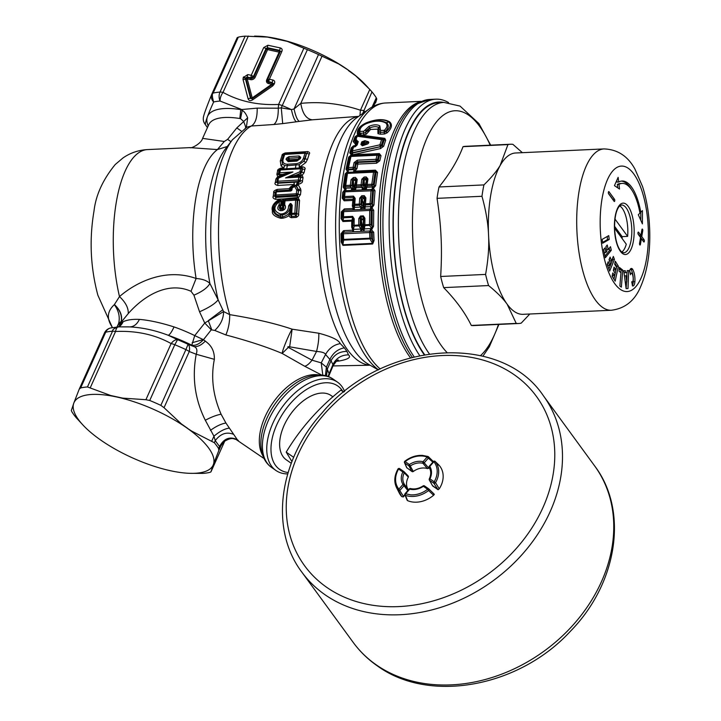 <?xml version="1.0" encoding="UTF-8"?>
<svg xmlns="http://www.w3.org/2000/svg" width="721" height="721" viewBox="0 0 721 721"><rect width="100%" height="100%" fill="white"/><g stroke="black" fill="none" stroke-linecap="round" stroke-linejoin="round"><path stroke-width="1.08" d="M621.781 252.026A23.631 9.022 87.4 0 0 626.279 244.221L614.571 228.187M614.535 226.268L622.115 236.632L627.63 236.371A23.631 9.022 87.4 0 0 619.654 205.945M627.63 236.371L614.968 219.04M490.659 145.155L478.924 123.579L460.052 106.095L443.884 102.4L438.783 102.634A134.584 51.389 87.4 0 0 393.504 236.362A134.584 51.389 87.4 0 0 424.615 354.624M529.809 314.014L521.193 323.143A89.719 34.257 -92.6 0 1 518.696 323.504L473.778 325.568A89.719 34.257 -92.6 0 1 471.309 325.45C465.09 312.707 455.879 300.098 443.667 287.625A89.719 34.257 -92.6 0 1 440.666 276.485C441.567 261.363 441.676 247.673 440.982 235.416C440.441 224.285 439.134 211.938 437.043 198.347A89.719 34.257 -92.6 0 1 439.008 186.973C450.012 173.4 458.015 159.963 463.026 146.669A89.719 34.257 -92.6 0 1 465.523 146.318L510.441 144.245A89.719 34.257 -92.6 0 1 512.91 144.362L522.365 152.681M518.696 323.504A89.719 34.257 -92.6 0 1 516.227 323.387L507.187 304.253C503.159 298.584 496.958 292.347 488.586 285.552A89.719 34.257 -92.6 0 1 485.584 274.413C488.207 259.921 489.198 246.825 488.559 235.127C488.117 223.429 485.918 210.478 481.961 196.283A89.719 34.257 -92.6 0 1 483.926 184.909C491.253 177.726 496.652 171.265 500.122 165.515L507.954 144.606L463.026 146.669M507.954 144.606A89.719 34.257 -92.6 0 1 510.441 144.245M516.227 323.387L471.309 325.45M488.586 285.552L443.667 287.625M485.584 274.413L440.666 276.485M481.961 196.283L437.043 198.347M483.926 184.909L439.008 186.973M500.14 165.533A80.752 30.832 -92.6 0 1 500.716 164.532A80.752 30.832 87.4 0 1 515.641 152.987L604 148.923A80.752 30.832 87.4 0 0 576.836 229.152A80.752 30.832 87.4 0 0 611.426 310.246L523.067 314.32A80.752 30.832 -92.6 0 1 507.187 304.253A80.752 30.832 -92.6 0 1 488.559 235.127A80.752 30.832 -92.6 0 1 488.478 233.225A80.752 30.832 -92.6 0 1 500.14 165.533M625.936 275.81L626.747 281.965L626.982 275.764L624.431 275.882L626.982 275.764M625.242 282.037L626.747 281.965M626.955 272.592L626.828 275.764M626.594 281.974L626.107 288.616L623.755 270.763L625.26 270.69L625.522 272.655L627.099 272.583L627.18 270.6L628.685 270.528L628 288.526L626.107 288.616M640.753 220.202L640.78 212.262L642.438 210.604L642.402 223.889L638.31 214.741L639.96 213.092A45.459 17.358 87.4 0 0 622.187 183.413A45.459 17.358 87.4 0 0 618.969 184.369L617.32 184.441L617.726 187.839M631.47 189.551A47.856 18.268 87.4 0 0 621.259 181.106M639.815 212.307L640.789 212.262A47.856 18.268 87.4 0 0 622.079 181.016A47.856 18.268 87.4 0 0 618.69 182.025L617.041 182.107L616.825 180.304M622.187 183.413L620.538 183.485A45.459 17.358 87.4 0 0 617.32 184.441M613.039 199.87A1.199 0.46 87.4 0 0 612.832 199.338L614.481 199.257L608.993 191.741A1.199 0.46 87.4 0 0 608.749 191.588A1.199 0.46 87.4 0 0 608.353 192.498A1.199 0.46 87.4 0 0 608.632 193.832L614.121 201.348A1.199 0.46 87.4 0 0 614.364 201.501A1.199 0.46 87.4 0 0 614.761 200.591A1.199 0.46 87.4 0 0 614.481 199.257M608.416 193.3L612.832 199.338M642.636 240.372A1.199 0.46 87.4 0 0 642.429 239.841L644.078 239.76A1.199 0.46 87.4 0 1 644.358 241.093A1.199 0.46 87.4 0 1 643.961 242.004A1.199 0.46 87.4 0 1 643.718 241.85L641.393 238.669L640.401 244.419A1.199 0.46 87.4 0 1 640.041 245.041A1.199 0.46 87.4 0 1 639.563 243.265L640.554 237.515L638.229 234.334A1.199 0.46 87.4 0 1 637.95 233A1.199 0.46 87.4 0 1 638.346 232.09A1.199 0.46 87.4 0 1 638.59 232.243L640.915 235.425L641.906 229.666A1.199 0.46 87.4 0 1 642.267 229.053A1.199 0.46 87.4 0 1 642.744 230.828L641.753 236.578L644.078 239.76M640.311 235.452L640.104 236.65L642.429 239.841M638.013 233.802L639.257 235.497L640.915 235.425M602.549 242.409L607.551 239.561L607.181 236.515M609.2 248.339L609.624 250.358L605 256.153M612.453 258.605L612.787 259.497L608.921 268.978M609.218 259.29L609.849 261.011L611.507 260.93L613.346 256.424L614.445 259.425L609.687 271.078L607.19 264.265L608.236 261.705L609.633 265.517L610.462 263.498L609.065 259.677L610.11 257.118L611.507 260.93M607.352 263.877L607.974 265.589L609.633 265.517M619.258 268.699L621.087 270.15L620.889 272.601M614.869 263.3L616.707 266.274L613.95 279.18M613.625 269.14L614.112 269.933L615.77 269.852L616.383 267.013L614.671 264.246L615.31 261.254L618.366 266.193L615.166 281.154L612.111 276.215L612.814 272.926L614.526 275.692L615.067 273.142L613.355 270.375L614.058 267.085L615.77 269.852M612.381 274.971L612.868 275.764L614.526 275.692M632.353 285.237A5.984 2.28 87.4 0 0 633.245 281.695A11.13 4.254 87.4 0 0 631.082 269.564A5.984 2.28 87.4 0 0 630.551 268.879M626.342 288.607L628 288.526M624.016 272.727L625.522 272.655M618.69 182.025L618.131 177.348L614.454 185.648L619.528 189.046L618.969 184.369M640.347 238.714L641.393 238.669M640.104 236.65L641.753 236.578M602.179 239.363L602.648 243.22L609.209 239.48L608.74 235.623L602.179 239.363M607.551 239.561L609.209 239.48M605.334 257.73L603.594 249.574L604.901 247.934L605.874 252.503L606.911 251.205L605.928 246.645L607.235 245.005L608.218 249.574L610.516 246.69L611.282 250.277L605.334 257.73M609.624 250.358L611.282 250.277M606.577 249.646L608.218 249.574M604.234 252.575L605.874 252.503M612.787 259.497L614.445 259.425M621.358 287.174L619.871 285.994L620.952 272.655L619.06 271.15L619.366 267.383L622.737 270.078L621.358 287.174M621.087 270.15L622.737 270.078M616.707 266.274L618.366 266.193M631.731 281.758A2.992 1.145 87.4 0 0 632.173 281.956A2.992 1.145 87.4 0 0 633.173 279.766A5.57 2.127 87.4 0 0 632.083 273.701A2.992 1.145 87.4 0 0 631.398 273.178A2.992 1.145 87.4 0 0 630.478 274.728L629.73 270.573A5.984 2.28 87.4 0 1 631.362 268.437A5.984 2.28 87.4 0 1 632.732 269.483A11.13 4.254 87.4 0 1 634.904 281.614A5.984 2.28 87.4 0 1 632.912 286.003A5.984 2.28 87.4 0 1 632.479 285.913L631.731 281.758M622.052 238.426A23.928 9.139 87.4 0 0 622.232 236.623M71.866 411.763A83.744 29.056 -155.8 0 0 76.156 417.639L83.23 425.327A76.264 26.461 24.2 0 1 73.578 403.778L71.334 410.519L71.866 411.763M73.731 403.3L73.569 403.76A76.264 26.461 24.2 0 1 73.731 403.3L73.821 403.066A76.264 26.461 24.2 0 1 116.324 396.91L116.928 397.037A76.264 26.461 24.2 0 1 186.171 427.472L186.685 427.832A76.264 26.461 24.2 0 1 213.578 463.936L213.344 464.648A76.264 26.461 24.2 0 1 190.029 473.327A76.264 26.461 24.2 0 1 170.841 470.813L170.228 470.678A76.264 26.461 24.2 0 1 100.994 440.252L100.471 439.891A76.264 26.461 24.2 0 1 83.23 425.327M246.348 127.446L247.663 117.82L236.812 127.923L227.62 139.351L224.294 141.487L217.418 149.58L189.993 147.625L147.417 149.589A101.084 38.601 -92.6 0 0 119.488 296.592C125.634 302.369 128.554 308.038 128.239 313.608C143.515 296.088 167.957 280.929 191.02 291.302L196.112 278.504C166.966 267.978 137.729 280.839 119.488 296.592L114.342 304.65C107.735 310.706 106.609 317.528 110.962 325.117L112.215 327.055M110.962 325.117L112.377 327.604M111.638 326.271L112.305 327.307M212.614 466.667L210.947 471.876L209.829 472.39A83.744 29.056 -155.8 0 1 203.007 473.382L190.029 473.327M213.344 464.648L213.605 463.936A76.264 26.461 24.2 0 1 213.425 464.414M116.324 396.91L110.719 395.514L87.475 386.952A83.744 29.056 24.2 0 0 80.653 387.943L79.229 389.151L104.437 333.048A8.976 3.109 -155.8 0 0 104.41 333.111L79.274 389.052M73.821 403.066L79.184 389.259M192.146 342.745L203.205 339.573L194.733 335.598L191.795 345.197L193.561 346.431L188.055 344.296L185.901 349.613A8.976 3.109 24.2 0 1 189.272 351.542A8.976 4.668 109.7 0 0 188.055 344.296A79.256 27.506 -155.8 0 0 177.528 339.672L168.236 335.283C155.231 330.317 142.352 327.523 129.6 326.901L118.604 326.874A8.976 3.488 88.2 0 0 118.433 326.874A8.976 3.488 88.2 0 0 115.54 331.498L90.314 387.646M118.343 326.874L110.583 327.983A8.976 7.661 76.9 0 0 105.699 332.201A8.976 3.109 -155.8 0 0 104.437 333.048A8.976 8.976 0 0 1 110.583 327.983M118.604 326.874C114.378 328.163 112.35 329.605 112.53 331.209L87.475 386.952M278.982 205.052L280.685 204.944L279.865 206.035L278.982 205.052C277.026 208.008 277.549 209.883 280.55 210.685L281.073 209.36C279.433 209.09 279.027 207.981 279.865 206.035L280.613 209.216L281.505 208.477L283.326 208.369L282.983 209.216L281.073 209.36L283.569 209.036L283.822 200.961L295.61 200.123L294.79 214.218L291.771 214.407L290.689 213.497L290.392 214.543L289.346 214.768L290.581 211.172L290.392 214.543L291.176 216.471L296.151 216.174L294.79 214.218L296.259 213.2L291.681 213.299L292.203 205.26L290.887 203.538L290.969 204.791L290.248 204.836L290.166 203.583L288.598 205.918L290.248 205.873L290.969 204.791L291.203 205.512L292.203 205.26M280.55 210.685L282.371 210.568L283.957 206.999L283.434 208.333L282.064 205.368L283.047 205.314L283.398 201.168L283.092 199.951L282.452 201.267L285.507 199.582L284.011 201.042L283.686 204.728L282.515 207.071L280.613 209.216M289.31 160.224L287.805 159.855L288.148 158.755L289.445 159.792L288.959 160.81L297.71 160.287L299.503 158.133L297.286 160.495L299.314 159.053L298.152 159.683M288.706 158.25L287.562 159.783L286.057 159.422L288.139 161.63L288.535 161.017L287.562 159.783L288.959 160.81L288.535 161.017L297.286 160.495L296.89 161.107L300.342 158.575L299.314 159.053L299.711 157.755L298.999 157.629L299.089 155.997L300.738 157.268L300.342 158.575M283.326 208.369L283.569 209.036M281.505 208.477L280.586 207.143L281.172 205.206L283.047 205.296M282.371 210.568C285.48 209.414 286.282 207.459 284.768 204.701L284.155 205.737L283.686 204.728L284.678 204.467L285.011 200.762L286.003 198.717L297.232 198.041M287.706 473.922A53.832 31.093 -55.1 0 1 275.945 470.48A53.832 31.093 -55.1 0 1 266.743 448.804A53.832 31.093 -55.1 0 1 293.231 394.531A53.832 31.093 -55.1 0 1 337.482 382.13A53.832 31.093 -55.1 0 1 344.584 391.44M288.121 472.525A50.84 29.363 -55.1 0 1 270.97 448.949A50.84 29.363 -55.1 0 1 300.567 393.711A50.84 29.363 -55.1 0 1 342.881 391.503M116.928 397.037L122.678 398.118L145.903 399.713L171.129 343.575A8.976 5.011 117.9 0 1 177.528 339.672L174.788 344.728A8.976 3.109 -155.8 0 0 171.129 343.575C154.844 334.562 136.314 330.542 115.54 331.498A8.976 3.109 -155.8 0 0 112.53 331.209A83.744 29.056 -155.8 0 0 105.699 332.201L80.653 387.943M266.761 79.689A1.496 0.523 -155.8 0 0 267.545 79.643L280.262 51.588L267.545 79.643A2.542 2.037 143.8 0 0 268.735 82.293L271.97 82.996A1.496 0.883 -146.8 0 1 272.502 84.186L272.403 84.411A1.496 1.469 -108.9 0 1 271.943 84.961L252.116 98.768L252.548 98.416L250.989 98.083L246.068 79.337A1.496 0.55 108.7 0 1 246.131 78.706L245.555 78.508A2.992 1.036 -155.8 0 0 243.22 77.571L243.022 79.472L246.068 79.337A1.496 0.856 165.3 0 0 247.303 79.175L252.224 97.912L271.718 84.231A1.496 0.73 102.3 0 0 271.97 82.996L272.304 82.482L268.726 81.698L269.366 79.256L267.725 79.481L268.735 82.293A1.496 0.73 -77.7 0 1 268.482 83.528A3.686 2.956 143.8 0 1 266.761 79.689L279.135 52.146A1.496 0.523 -155.8 0 0 279.928 52.101L279.387 50.903L267.824 48.397A1.496 0.73 102.3 0 1 267.572 49.632A1.496 0.523 24.2 0 1 266.41 49.163L266.04 48.496L253.504 76.399L254.026 76.705A2.542 2.037 143.8 0 1 250.881 78.418L250.872 77.823L253.504 76.399L251.232 75.317L250.872 77.823L247.285 77.048L245.87 77.814L245.491 79.148L250.557 98.426L252.116 98.768L252.756 99.768L272.709 85.925L272.06 84.916L274.422 83.582A2.992 1.036 -155.8 0 0 272.844 83.672L272.304 82.482L272.808 80.004L269.366 79.256L281.839 51.488A2.992 1.036 -155.8 0 0 280.262 51.588L279.73 50.389L279.387 50.903A1.496 0.73 -77.7 0 1 279.135 52.146L267.572 49.632L255.198 77.183A1.496 0.523 24.2 0 1 254.026 76.705L266.41 49.163L267.824 48.397L267.464 47.73L266.04 48.496L263.715 47.559L267.96 45.252A2.992 1.46 -77.7 0 0 267.464 47.73L279.73 50.389L280.235 47.919L267.96 45.252M118.641 323.423L121.209 321.386C122.209 315.456 119.92 309.877 114.342 304.65L114.342 304.65C118.74 310.823 120.173 317.087 118.641 323.432L117.009 326.974L118.208 324.711L123.111 321.755A15.556 14.005 -115.9 0 1 119.145 326.847M149.734 400.479L174.788 344.728A83.744 29.056 -155.8 0 1 185.901 349.613L160.846 405.364A83.744 29.056 -155.8 0 0 149.734 400.479L145.903 399.713M254.549 36.104L258.109 36.203A76.264 26.461 -155.8 0 1 276.765 38.61L267.446 37.068L245.131 36.158A83.744 29.056 -155.8 0 0 238.309 37.15L237.2 37.636L211.902 93.919A8.976 3.109 24.2 0 1 213.173 93.072C211.929 93.685 212.082 96.65 213.641 101.985A8.976 7.399 -158.2 0 1 211.758 94.262A8.976 7.399 -158.2 0 1 211.875 93.991A8.976 3.109 24.2 0 1 211.902 93.919A8.976 8.976 0 0 0 211.758 94.262C206.666 106.87 203.899 114.45 203.466 117L203.466 117A8.976 8.976 0 0 0 204.62 123.588L205.332 124.526A8.976 8.922 -168 0 1 203.466 117M243.536 76.877L246.24 78.481L247.654 77.715L247.285 77.048A2.992 1.46 -77.7 0 1 247.79 74.569L243.22 77.571M204.196 122.777L207.423 127.644M128.086 326.847L118.433 326.874A8.976 8.976 0 0 0 118.073 326.892M121.209 321.386L120.849 322.602L128.239 313.608M286.652 168.84L287.346 165.686L299.107 164.703L299.918 166.957A2.695 1.081 -93.4 0 1 299.314 167.966L280.469 169.093L301.036 168.065L302.144 169.093L300.621 173.382L296.376 175.221L296.439 176.357L299.981 176.113L298.864 177.114L300.756 177.294L300.152 180.583L300.396 177.384L299.296 176.275L285.561 177.907L298.864 177.114L298.332 179.998L277.982 181.214L278.495 177.375L277.558 178.475A1.793 0.883 10.8 0 1 278.558 178.087L292.942 171.968L278.495 177.375L278.279 176.654L282.091 175.78L278.306 177.393L277.405 178.484L276.981 181.584L277.982 181.214A1.793 0.721 -93.4 0 0 278.018 182.737L276.981 181.584L276.729 182.161L277.405 178.484L275.891 179.069L277.738 176.609L276.855 174.347L277.612 170.949L279.252 170.426A1.793 0.991 13.1 0 1 280.262 170.003L300.621 168.786L299.945 171.778L285.561 177.907L294.763 175.491L294.79 176.546L295.772 176.438L295.709 175.293L294.763 175.491M299.26 157.629L298.278 159.269L289.445 159.792L288.905 158.548M300.738 157.268L299.368 157.638M288.481 158.296L286.444 158.169L286.057 159.422M278.315 176.456L279.712 175.906L279.586 174.545C278.207 174.951 277.801 174.68 278.369 173.725L278.639 173.166L279.658 174.401L282.767 174.356L279.586 174.545L279.649 172.761L292.942 171.968L284.353 173.86L284.362 174.879L282.091 175.78L282.064 174.752L279.712 175.906L279.73 176.483M291.284 189.542L291.852 188.271L294.583 186.397L296.773 190.146L296.322 193.76A1.793 0.658 -173.3 0 1 297.863 193.94L296.385 195.085A1.793 0.721 -93.4 0 1 296.322 193.76L275.963 194.976L276.35 191.894L289.923 191.083L291.518 187.559L291.852 188.271L291.158 189.299M290.401 190.101L290.851 190.056M290.473 190.101L291.014 189.199L289.103 188.668L289.716 189.902L291.32 187.676L294.483 185.522L296.025 185.91L294.583 186.397L294.258 185.703L291.32 187.676L290.824 186.667L294.087 184.486L294.538 185.486L294.024 182.269L294.087 184.486L277.855 185.459C275.305 184.81 274.431 183.9 275.224 182.719L275.891 179.069M289.833 211.055L289.229 214.966C288.742 216.048 289.427 216.958 291.293 217.697L291.771 214.407A1.793 0.721 -93.4 0 1 291.681 213.299L290.689 213.497L291.203 205.512L290.581 211.172L289.833 211.055L290.248 205.873L291.122 205.764L290.248 204.836L290.23 205.846C289.788 211.046 287.147 214.092 282.299 214.975L280.469 215.083C272.7 215.976 271.186 203.223 279.433 200.339L280.983 201.574L280.685 204.944L281.172 205.206L281.487 201.357L279.397 201.411L279.099 204.809M186.685 427.832L191.633 431.077L214.326 442.703A83.744 29.056 24.2 0 1 218.616 448.57L218.787 450.607L214.299 462.089M186.171 427.472L181.368 423.903L164.037 407.689L189.272 351.542L196.22 354.254C191.903 377.444 194.931 399.443 205.314 420.262L213.948 436.205L215.246 440.639L219.535 446.515L220.95 445.785L222.744 442.928M160.846 405.364L164.037 407.689M268.482 83.528L271.718 84.231A1.496 0.523 -155.8 0 0 272.502 84.186L272.403 84.411A1.496 0.523 -155.8 0 1 271.619 84.456L271.943 84.961L252.548 98.416L252.224 97.912A1.496 0.856 165.3 0 1 250.989 98.083L250.557 98.426A2.992 1.712 165.3 0 0 248.087 98.759C248.862 100.823 250.421 101.156 252.756 99.768M207.441 127.617A79.256 27.506 -155.8 0 1 205.332 124.526C205.314 121.759 208.09 114.242 213.641 101.985A79.256 27.506 -155.8 0 1 220.103 101.048A8.976 5.011 -62.1 0 1 223.014 92.378A8.976 3.109 -155.8 0 0 219.995 92.09A8.976 7.075 85.9 0 0 220.103 101.048L240.967 109.231L242.139 110.313L240.778 109.61L239.814 118.505A67.296 23.351 -155.8 0 0 208.748 124.697L202.601 138.369L224.294 141.487M276.765 38.61L287.364 41.394L307.389 49.677A83.744 29.056 -155.8 0 1 318.502 54.562L338.654 63.935L348.558 70.288L355.759 75.876L369.792 89.431L360.446 110.223L359.932 115.477M128.329 326.856A75.065 26.046 -155.8 0 1 128.491 326.856A75.065 26.046 -155.8 0 1 129.6 326.901C133.755 326.82 137.026 324.324 139.396 319.394C149.265 320.223 160.81 322.729 174.031 326.919C171.751 331.858 169.823 334.652 168.236 335.283A75.065 26.046 -155.8 0 1 191.795 345.197C195.445 345.873 199.311 344.061 203.403 339.762L205.332 341.087C201.159 345.386 197.239 347.171 193.561 346.431C196.761 347.369 197.644 349.973 196.22 354.254L214.362 359.337C210.748 377.299 212.992 395.595 221.095 414.215C216.453 415.071 211.199 417.089 205.314 420.262M118.532 326.865L121.263 322.864M227.268 146.489L217.418 149.58A101.084 38.601 -92.6 0 0 196.112 278.504C202.403 278.937 206.99 280.586 209.883 283.461C207.558 287.715 202.24 291.617 193.922 295.177L191.02 291.302M318.502 54.562L294.051 108.961C295.664 116.333 297.449 120.479 299.422 121.389L312.382 119.803C306.389 119.145 302.523 113.675 300.792 103.382L294.051 108.961L291.419 109.583L281.271 107.871L282.695 123.615L273.782 124.508C276.882 122.237 278.378 116.793 278.27 108.186L278.603 104.446A8.976 3.109 24.2 0 1 282.253 105.608L281.271 107.871L278.27 108.186L257.172 108.132L240.778 109.61A71.776 24.911 -155.8 0 0 208.18 125.959M240.994 109.222L242.247 110.394L240.508 118.659L239.814 118.505M247.663 117.82C246.068 113.927 244.266 111.449 242.247 110.394L240.508 118.659M227.62 139.351L230.963 141.667M281.956 198.969L284.218 198.834L283.092 199.951L281.956 198.969L279.532 199.113L279.469 200.321C272.25 205.197 269.131 213.046 280.857 217.093L280.379 213.975C273.394 211.19 273.07 206.999 279.397 201.411A1.793 0.505 68.7 0 1 279.433 200.339L279.469 200.321C281.713 200.087 282.38 200.438 281.487 201.357L283.38 201.474M280.379 213.975L282.199 213.867C286.336 212.983 288.472 210.334 288.598 205.918M296.439 176.357L295.772 176.438M302.45 180.971C302.856 182.107 301.639 183.188 298.818 184.206L298.368 181.521A1.793 0.721 -93.4 0 1 298.332 179.998A1.793 0.838 -170 0 1 299.873 180.25L298.368 181.521L278.018 182.737L277.792 183.242L297.566 182.062L297.629 184.279A2.695 1.586 -52.4 0 1 296.07 185.306L297.566 182.062L298.755 181.989C300.26 182.025 300.729 181.557 300.143 180.583L302.45 180.971L303.054 177.699L300.756 177.294C301.621 176.681 301.36 176.284 299.981 176.113L297.124 176.284L297.106 175.239L295.709 175.293L300.513 173.292L299.945 171.778A1.793 0.946 -167.7 0 1 301.468 172.076L304.055 172.77L302.207 175.221L300.378 175.122L300.387 175.645L301.288 175.437M299.035 158.115L298.999 157.629L288.869 158.241L288.968 156.61L286.444 158.169M283.209 175.338L283.173 174.194L284.353 173.86M282.064 174.752L282.767 174.356L282.803 175.491M279.649 172.761L280.676 169.282L279.252 170.426L278.639 173.166L279.649 172.761M291.96 188.451C292.329 190.074 291.654 190.948 289.923 191.083M278.441 38.979A76.264 26.461 24.2 0 1 346.675 68.964L348.117 69.973A76.264 26.461 24.2 0 1 364.907 84.204L368.161 87.665M291.275 463.297L286.327 459.854A39.177 22.63 -55.1 0 1 286.976 419.784A39.177 22.63 -55.1 0 1 324.531 393.152A39.177 22.63 -55.1 0 1 331.11 395.55L332.985 396.856M346.675 68.964L338.654 63.935M174.031 326.919A67.296 23.351 -155.8 0 1 194.733 335.598L204.755 323.026L199.546 311.787L193.922 295.177M203.403 339.762L211.271 329.812L204.755 323.026L223.6 311.562L218.13 299.846C215.219 303.622 209.018 307.606 199.546 311.787M218.13 299.846L209.883 283.461A108.096 41.277 -92.6 0 1 225.628 148.634L232.432 139.748A117.496 44.864 87.4 0 0 218.13 299.846M245.131 128.392C246.176 128.518 245.636 126.157 243.509 121.299L240.571 118.677M236.812 127.923L241.084 130.898M290.68 189.19L289.995 190.074L276.819 190.858L275.359 192.201L274.971 195.265L276.026 196.301L275.692 199.338L279.532 199.113C273.52 202.952 271.168 206.882 272.448 210.902C271.727 214.137 274.575 216.606 280.965 218.328L280.857 217.093L282.677 216.985C287.291 215.408 289.662 213.533 289.788 211.361L290.518 211.505M293.988 184.549L294.483 185.522L296.07 185.306L298.413 189.659L300.612 188.92L300.954 190.723L298.314 190.344L298.242 189.623L298.647 190.416L297.322 197.626L296.682 197.599L296.133 198.951L296.71 197.599L284.218 198.834L286.003 198.717L285.516 199.582L296.115 198.951L295.61 200.123L297.196 200.285L296.268 217.4C298.269 216.318 299.044 215.2 298.611 214.047L296.791 213.957L297.701 200.186C298.359 199.546 297.836 199.131 296.133 198.951L297.196 200.285L299.548 200.375L298.611 214.047M300.612 188.92L298.341 185.09L296.025 185.91L298.242 189.623A1.793 0.991 149.2 0 0 296.773 190.146L298.314 190.344L298.17 194.337L300.477 194.607L298.215 197.86L299.548 200.375M297.106 175.239L300.378 175.122M304.055 172.77L304.812 169.453L302.532 168.993L302.081 167.804L301.036 168.065A1.793 0.721 86.6 0 0 300.621 168.786L302.532 168.993L301.775 172.328L300.621 173.382L301.324 175.122L302.207 175.221L303.054 177.699M283.029 159.611L284.669 154.447A1.793 1.19 18.7 0 0 283.641 154.943L282.01 155.556C281.758 154.682 282.875 153.807 285.345 152.942L283.551 154.808L281.821 160.287L280.28 161.008L281.082 166.001L282.533 164.064L284.678 165.56L283.849 167.921A2.695 1.081 -93.4 0 1 283.245 168.93L284.678 165.56L287.346 165.686L287.418 164.235C283.948 164.1 282.479 162.558 283.029 159.611L281.821 160.287L282.533 164.064L282.001 160.089L283.641 154.943L285.029 153.943L284.669 154.447L305.037 153.222A1.793 0.721 86.6 0 1 305.398 152.717L284.822 153.627L305.398 152.717L306.515 153.6L305.037 153.222L303.379 158.386L307.479 159.395L305.857 162.486L299.918 166.957L302.685 166.794L302.081 167.804L299.314 167.966L299.107 164.703L303.748 161.207L306.515 153.6L305.217 158.845L303.748 161.207L305.857 162.486M295.403 168.317L296.169 163.703C299.792 163.153 302.189 161.378 303.379 158.386M275.692 199.338C273.331 198.59 272.511 197.599 273.232 196.382L274.719 195.941L275.593 197.428L297.196 196.139L296.385 195.085L276.026 196.301A1.793 0.721 -93.4 0 1 275.963 194.976L274.719 195.941L275.197 192.11L273.71 192.588C273.277 191.389 274.53 190.317 277.477 189.362L275.359 192.201A1.793 0.703 7.5 0 1 276.35 191.894L276.783 190.84L290.311 190.11M289.716 189.902L290.572 189.199M282.452 201.267L282.064 205.368M363.078 144.416L363.817 144.84L362.852 144.317L363.817 144.84L366.052 144.065L366.466 142.623L364.61 142.037L361.87 144.732L362.717 142.109L361.762 141.857L364.943 140.676L367.088 141.352C369.053 141.649 369.287 142.506 367.8 143.912L362.375 145.786L360.897 144.488L361.762 141.857M366.349 143.164L365.935 143.794L364.258 143.263L364.601 142.343L363.312 142.956L364.258 143.263L363.844 144.515L366.097 144.056L367.088 141.352M354.335 186.694L355.732 180.836L354.399 180.187L353.389 180.944L353.777 186.721L355.065 189.064L352.524 189.19L354.993 186.433L356.165 179.754L355.435 185.279L356.507 186.315A1.793 0.685 -92.6 0 1 356.471 184.982L357.201 179.421L356.165 179.754L355.48 177.438L357.201 179.421M361.798 179.214L361.068 184.765A1.793 0.667 -173.1 0 1 362.564 184.955L361.113 186.108A1.793 0.685 -92.6 0 1 361.068 184.765L356.471 184.982A1.793 0.667 7 0 0 355.435 185.279L354.993 186.433L355.408 187.992L355.967 187.748L355.525 190.155L361.744 189.875A1.793 0.685 87.4 0 0 362.176 187.46L362.87 187.649L362.771 189.812A1.793 0.685 -92.6 0 0 363.258 188.695L364.709 187.118L365.808 188.578L363.258 188.695L362.87 187.649L364.132 180.448L363.294 179.421L364.15 178.484A1.793 0.685 -92.6 0 1 364.123 177.042L361.798 179.214L363.294 179.421L362.564 184.955L364.52 186.225L364.132 180.448L365.132 179.691L364.15 178.484L366.25 178.384L366.908 179.259L365.736 185.937L366.908 179.259L367.944 178.925L367.205 184.486A1.793 0.667 7 0 0 366.178 184.783L367.25 185.82A1.793 0.685 -92.6 0 1 367.205 184.486L371.802 184.27L373.541 172.193L347.477 173.391L345.729 185.477L350.334 185.261L351.055 179.709L353.38 177.537A1.793 0.685 -92.6 0 0 353.416 178.979L352.56 179.917L351.055 179.709M211.271 329.812L214.777 330.443C220.626 324.865 223.564 318.574 223.6 311.562L229.711 314.644C254.846 318.718 275.656 323.567 292.131 329.182C289.292 333.381 282.416 349.928 282.163 353.452L304.704 366.25C306.822 365.772 309.273 363.754 312.04 360.194L321.233 362.87L325.55 354.489C324.964 352.839 321.972 351.821 316.546 351.442C318.276 344.638 319.024 338.573 318.772 333.228C331.588 336.608 338.753 340.06 340.267 343.602C333.85 344.782 328.938 348.414 325.55 354.489L331.047 360.734C334.364 354.516 339.672 351.406 346.963 351.424L344.341 347.837C337.942 349.045 333.147 352.848 329.948 359.229L326.379 367.16L321.233 362.87L322.792 375.19M214.777 330.443L225.862 334.95C248.448 340.952 267.212 347.116 282.163 353.452L288.301 347.405L312.04 360.194L316.546 351.442L289.662 346.819C287.859 346.558 287.4 346.756 288.301 347.405M304.704 366.25L321.746 375.073M325.405 375.668L326.379 367.16L329.127 373.685L332.922 364.583L331.047 360.734L327.487 368.665L326.46 375.947M328.073 376.47L329.127 373.685L328.587 376.524L333.003 365.926L332.922 364.583C336.094 358.211 341.285 354.966 348.495 354.858L346.963 351.424M205.332 341.087C207.585 343.079 214.669 347.351 214.362 359.337M375.569 102.977L376.795 99.011L373.55 106.239M376.795 99.011L376.272 97.777A83.744 29.056 -155.8 0 0 371.973 91.9L369.792 89.431M264.066 458.556L235.884 439.368C233.613 439.224 232.631 436.602 224.204 441.441L220.95 445.785L218.787 450.607M221.095 414.215L225.934 423.047L237.317 439.702C229.864 436.169 223.934 438.44 219.535 446.515L218.616 448.57M237.317 439.702L238.39 440.567M233.343 434.267C226.529 431.609 220.491 433.736 215.246 440.639L214.326 442.703M229.296 428.121C224.862 428.616 219.752 431.311 213.948 436.205L211.785 441.027M365.015 111.872L363.636 110.457L360.446 110.223C340.709 103.635 320.818 101.355 300.792 103.382L322.053 56.094M257.172 108.132C257.361 117.496 255.432 123.453 251.368 126.004L246.897 127.157M289.292 214.75L289.229 214.966C288.472 216.354 286.327 217.436 282.785 218.211L282.199 213.867M309.21 154.051L306.993 153.483L307.651 151.599C309.588 152.23 310.111 153.05 309.21 154.051L307.479 159.395M277.612 170.949C277.279 169.949 278.423 168.993 281.073 168.083L279.135 170.309L278.369 173.725L276.855 174.347M277.855 185.459L277.792 183.242L276.729 182.161L275.224 182.719M364.52 186.225L364.709 187.118L365.069 186.198L366.466 180.34L365.132 179.691M365.069 186.198L365.736 185.937L366.142 187.496A1.793 1.027 -90.5 0 1 365.322 189.695A1.793 0.685 -92.6 0 0 365.808 188.578L366.701 187.253L366.268 189.668L361.744 189.875M364.601 142.343L362.717 142.109L363.294 142.947M353.389 180.944L352.56 179.917L351.83 185.45L352.677 186.541L353.389 180.944M353.777 186.721L352.677 186.541L352.037 190.299L355.525 190.155M355.065 189.064L355.408 187.992A1.793 1.027 -90.5 0 1 354.579 190.182A1.793 0.685 -92.6 0 0 355.065 189.064M365.898 197.86L364.231 195.643L364.862 198.113L364.096 205.251L364.862 198.113L365.898 197.86L365.484 203.8L364.456 204.016L365.565 204.944A1.793 0.685 -92.6 0 1 365.484 203.8L370.062 203.583L371.072 190.605A1.793 0.685 -92.6 0 1 371.567 189.452L345.548 190.65L344.016 192.092L343.575 196.806L344.683 197.797A1.793 0.685 -92.6 0 1 344.611 196.545L353.497 196.13L355.165 198.356L354.75 204.286L359.319 204.079L359.716 198.149L361.762 195.751A1.793 0.685 -92.6 0 0 361.834 197.004L361.257 198.275L359.716 198.149M363.735 198.708L361.834 197.004L364.303 196.896L363.735 198.708L364.511 199.23L363.357 205.44L364.096 205.251L364.393 207.134L364.997 206.882A1.793 0.685 -92.6 0 1 364.637 209.315L344.007 210.253L342.646 211.821L342.475 216.94L343.584 217.778A1.793 0.685 -92.6 0 1 343.493 216.778L352.605 216.363L354.173 218.778L354.11 225.204A1.793 0.685 -92.6 0 0 354.2 226.088L353.452 229.377A1.793 0.685 -92.6 0 1 353.173 231.738L343.421 232.234L342.466 233.829L342.637 239.462L343.692 240.111A1.793 0.685 -92.6 0 1 343.611 239.408L369.846 238.2L369.639 232.55L343.457 233.757L343.611 239.408L342.637 239.462L342.178 242.013L341.988 233.703L343.457 233.757A1.793 0.685 -92.6 0 1 343.827 232.162A1.793 0.685 -92.6 0 0 344.196 230.612L343.394 230.765L343.421 232.234L341.988 233.703L340.997 233.766L343.394 230.765M363.357 205.44L362.005 208.09L364.015 207.999A1.793 0.685 -92.6 0 1 363.546 209.351A1.793 1.1 -88.8 0 0 364.393 207.134L364.015 207.999L362.906 205.458C363.357 203.962 363.078 201.916 362.05 199.347L361.257 198.275L360.851 204.178L361.69 205.359L362.05 199.347L363.114 198.735M362.906 205.458L361.69 205.359L360.383 209.514M362.726 219.68L363.51 219.995L362.843 226.709L363.438 226.637L363.907 218.427L363.429 216.859L362.726 219.68L361.311 220.094L360.293 218.589L360.239 224.988L358.779 224.988A1.793 0.685 -92.6 0 0 358.86 225.871L360.239 224.988L361.356 226.736L361.311 220.094L362.366 226.736L361.356 226.736L361.275 231.36L353.173 231.738M318.772 333.228L292.131 329.182L289.662 346.819M225.862 334.95C228.485 328.767 229.774 321.999 229.711 314.644A121.876 46.532 87.4 0 1 228.53 310.598A121.876 46.532 -92.6 0 1 251.368 126.004L273.782 124.508M307.389 49.677L282.253 105.608A83.744 29.056 -155.8 0 1 291.419 109.583C292.987 116.748 294.673 120.822 296.457 121.786L282.695 123.615M299.422 121.389L296.457 121.786M312.382 119.803L358.688 116.36M371.973 91.9L362.717 113.503M300.954 190.723L300.477 194.607M298.818 184.206L297.629 184.279L298.341 185.09M304.812 169.453C305.65 168.344 304.947 167.452 302.685 166.794M280.28 161.008L282.01 155.556M281.082 166.001L283.849 167.921L281.073 168.083M290.824 186.667L289.103 188.668L277.477 189.362M273.232 196.382L273.71 192.588M362.843 226.709L362.636 228.368L362.366 226.736M363.51 220.004L363.862 229.008A1.793 0.928 -88.9 0 1 363.294 231.261L363.916 231.243L364.934 225.592A1.793 0.685 -92.6 0 1 364.853 224.709L364.916 218.283L363.907 218.427L363.51 219.995M360.897 144.488L362.339 145.471L363.808 144.84M362.375 145.786L366.097 144.056M367.8 143.912L367.773 143.605C368.737 142.857 368.368 142.515 366.665 142.569L364.52 141.902L364.943 140.676M365.736 179.664L366.223 176.942L367.944 178.925M352.524 189.19L351.442 187.956A1.793 0.685 87.4 0 1 351.001 190.371L352.037 190.299A1.793 0.685 -92.6 0 0 352.524 189.19M353.299 172.067L354.272 172.004L356.309 163.775L357.814 162.423L376.533 161.558L376.038 161.008L377.543 159.629A1.793 0.964 -167.3 0 0 376.038 159.314L377.002 155.249L379.516 155.348L378.291 160.468L379.805 160.783L376.542 163.216A1.793 0.685 -92.6 0 0 376.533 161.558L378.291 160.468L377.543 159.629L378.498 155.583L377.407 154.555L351.352 155.754L349.892 156.899L347.486 167.957L348.549 169.156L353.11 168.939L353.714 169.633L348.234 169.886A1.793 0.685 -92.6 0 1 347.819 172.319L353.299 172.067A1.793 0.685 -92.6 0 0 353.714 169.633L354.381 169.823L354.696 171.138L375.443 170.183L375.01 171.048L376.056 172.202L374.154 185.549L373.307 184.459L375.037 172.436L373.974 171.283L347.91 172.49L346.431 173.761L344.701 185.775L345.774 186.811L350.37 186.604A1.793 0.685 -92.6 0 1 350.334 185.261L351.83 185.45L350.37 186.604L351.442 187.956L345.927 188.208A1.793 0.685 87.4 0 1 345.494 190.623L351.001 190.371M360.293 218.589L360.563 216.994A1.793 0.685 -92.6 0 1 360.482 216.003L358.806 218.562L360.293 218.589M352.605 216.363L353.164 218.923L352.695 227.133L352.776 220.491L352.037 219.95L352.686 217.354L343.584 217.778L342.944 221.527L341.078 218.598L341.312 211.884L344.35 208.919L353.272 208.495A1.793 0.685 -92.6 0 1 352.803 209.847L353.66 207.621L353.777 199.726L353.038 199.077L353.569 197.392L354.128 198.608L353.723 204.512L353.362 205.737L352.326 205.954L353.272 208.495L354.254 207.378L360.734 207.08L359.4 205.224A1.793 0.685 -92.6 0 1 359.319 204.079L360.851 204.178L359.4 205.224L354.831 205.44A1.793 0.685 -92.6 0 1 354.75 204.286L353.723 204.512L354.831 205.44L354.254 207.378A1.793 0.685 -92.6 0 1 353.903 209.811M362.005 208.09L361.491 207.26L361.536 209.441A1.793 0.685 -92.6 0 0 362.005 208.09M358.806 218.562L358.779 224.988L353.11 225.312L354.2 226.088L358.86 225.871L361.645 229.801A1.793 0.685 -92.6 0 1 361.275 231.36L363.294 231.261A1.793 0.685 -92.6 0 0 363.663 229.711L361.645 229.801L362.636 228.368L363.663 229.711L364.186 228.89L370.279 228.602A1.793 0.685 -92.6 0 1 369.999 230.963A1.793 0.685 87.4 0 0 369.639 232.55L371.063 232.513L370.414 230.999L363.916 231.243M424.2 354.696A135.188 51.615 -92.6 0 1 404.193 309.444A135.188 51.615 -92.6 0 1 397.947 167.533A135.188 51.615 -92.6 0 1 443.622 102.409M336.473 361.275L339.077 361.005L337.5 360.581M339.077 361.005C348.207 359.355 351.343 357.31 348.495 354.858M340.267 343.602L344.341 347.837M419.685 355.57A138.171 52.759 -92.6 0 1 400.534 311.175A138.171 52.759 -92.6 0 1 392.116 178.42A138.171 52.759 -92.6 0 1 394.838 162.622A138.171 52.759 -92.6 0 1 435.854 99.174A138.171 52.759 -92.6 0 1 448.552 102.553M375.443 170.183L377.552 172.454L375.65 185.73L373.406 188.361L375.028 190.786L373.956 204.953L371.991 207.882L373.721 210.397L372.207 210.334L372.099 226.241L370.973 224.492L363.853 224.826L364.934 225.592L369.603 225.376A1.793 0.685 -92.6 0 1 369.512 224.492L369.738 210.433L371.252 210.505L370.396 209.072A1.793 0.595 94.9 0 0 370.973 206.639A3.551 3.046 -139.3 0 0 370.531 206.63L364.997 206.882L365.565 204.944L370.143 204.737A1.793 0.685 -92.6 0 1 370.062 203.583L371.585 203.683L370.143 204.737L371.576 206.72L370.873 209.081L372.207 210.334L371.252 210.505L370.973 224.492L369.603 225.376L371.721 228.638L371.108 228.665A3.587 3.073 -139.3 0 0 370.279 228.602M377.552 172.454L373.541 172.193A1.793 0.685 87.4 0 1 373.974 171.283L354.272 172.004A1.793 0.685 -92.6 0 0 354.696 171.138L356.877 168.777L354.615 167.623A1.793 0.883 -169.1 0 0 353.101 167.344A1.793 0.685 87.4 0 0 353.11 168.939L354.615 167.623L355.561 162.937L354.056 162.631L357.328 160.179L376.038 159.314A1.793 0.685 -92.6 0 0 376.038 161.008L357.328 161.864L357.328 160.179M376.542 163.216L357.823 164.082A1.793 0.937 -168 0 1 356.309 163.775L355.561 162.937L357.328 161.864L357.814 162.423A1.793 0.685 -92.6 0 1 357.823 164.082L356.877 168.777M355.12 146.012L355.561 143.641L356.76 142.812L356.39 141.839L357.192 142.091L356.102 145.444L355.12 146.012L357.174 144.948L355.255 146.705L353.488 147.093L352.389 150.914L379.886 144.84L381.607 139.613L357.165 136.251L355.859 139.811L358.256 141.595L357.174 144.948M356.76 142.812L356.39 141.839L355.435 141.704L355.02 143.569L356.273 142.298L356.715 142.893L355.922 145.345L353.326 146.381L355.39 146.165L355.255 146.705M379.805 160.783L381.012 155.682L379.516 155.348L378.922 154.213L350.974 155.502L349.892 156.899A1.793 1.018 13.8 0 1 350.956 156.448L348.54 167.551L353.101 167.344L354.056 162.631M366.268 189.668L371.775 189.407A1.793 0.685 87.4 0 0 372.216 187L372.955 187.018L372.342 189.389L373.478 190.614L372.622 190.777L371.567 189.452L372.342 189.389M375.028 190.786L373.478 190.614L372.433 204.863L371.585 203.683L372.622 190.777L345.062 191.804L344.611 196.545L343.575 196.806L343.223 197.905L344.016 192.092A1.793 0.595 5.8 0 1 345.062 191.804A1.793 0.685 -92.6 0 1 345.548 190.65L345.08 190.641L345.206 188.298L345.927 188.208M352.326 205.954L352.984 199.203L344.106 199.609L343.223 197.905L342.187 198.158L344.178 200.817L344.683 197.797L353.569 197.392L353.497 196.13M344.178 200.817L352.704 200.429L354.128 198.608L355.165 198.356M362.384 219.689L360.563 216.994L363.429 216.859L363.339 215.867L364.916 218.283M370.873 209.081L370.396 209.072A1.775 1.523 -139.3 0 0 370.179 209.063A1.793 0.685 87.4 0 0 370.531 206.63M360.644 231.396L360.924 229.035L353.452 229.377L352.93 230.206L351.695 227.232L351.749 221.122L352.776 220.491L353.164 218.923L354.173 218.778M370.423 230.99L370.423 230.99A1.793 0.514 101 0 0 371.108 228.665L371.198 229.485A1.793 0.694 -75.7 0 1 370.423 230.999L372.27 232.306L371.063 232.513L371.225 238.146L372.694 240.607L372.604 243.383L342.854 244.752L343.692 240.111L369.927 238.903L371.225 238.146L369.846 238.2A1.793 0.685 87.4 0 0 369.927 238.903L372.604 243.383A1.793 0.685 -92.6 0 1 372.685 244.004L342.935 245.374L342.178 242.013L341.204 242.04L340.997 233.766M370.973 206.639L371.811 206.855L371.144 209.09A1.793 0.784 -70.5 0 0 371.991 207.882L372.433 204.863L373.956 204.953M375.65 185.73L374.154 185.549L373.244 187.154L371.847 185.612A1.793 0.685 -92.6 0 1 371.802 184.27A1.793 0.667 -173.1 0 1 373.307 184.459L371.847 185.612L367.25 185.82L366.701 187.253L372.216 187M373.244 187.154L372.649 189.389A1.793 0.838 -75.5 0 0 373.406 188.361L373.244 187.154M385.555 122.903C380.634 120.317 374.136 120.614 366.043 123.796C361.554 125.968 359.545 128.518 360.004 131.447L363.781 131.267L368.936 126.364C373.406 124.517 377.038 124.345 379.832 125.86L380.571 130.501L384.347 130.321A1.793 0.685 -92.6 0 0 384.185 132.186L384.753 133.926L387.213 132.781L385.924 131.772L384.545 132.141L385.636 131.312L385.924 131.772C390.512 127.905 391.485 124.643 388.853 121.975L386.249 122.696C389.052 124.643 388.844 127.509 385.636 131.312L384.347 130.321C387.456 127.229 387.862 124.76 385.555 122.903L386.249 122.696C381.021 120.046 374.199 120.362 365.799 123.642C360.797 125.941 358.463 128.906 358.797 132.547L357.454 134.151L357.868 134.701L354.975 136.855L356.039 136.341L354.299 141.1L356.039 136.341L357.868 134.701A1.793 0.856 -86.9 0 1 357.472 135.079L358.157 135.26L359.004 133.241L357.679 135.827L356.093 136.756A1.793 1.253 20.9 0 1 357.165 136.251L357.679 135.827L382.157 139.135L383.04 140L381.346 145.209L382.184 145.921L380.291 146.76L379.886 144.84A1.793 1.136 -162.8 0 1 381.346 145.209L380.174 146.66L352.686 152.672L352.389 150.914L351.325 151.383L352.686 152.672L352.533 154.79A1.793 0.685 -92.6 0 1 352.145 155.448L352.344 153.113L351.542 153.465L351.253 154.862A1.793 0.595 -96.7 0 1 350.974 155.502L351.542 153.465L350.839 152.392L349.775 152.861L351.253 154.862L348.658 157.178L346.026 169.273L347.531 171.508A1.793 0.532 -101.5 0 1 347.36 172.328L347.91 172.49A1.793 0.685 -92.6 0 0 347.477 173.391A1.793 0.811 9.5 0 0 346.431 173.761L347.792 170.111L347.531 171.508L345.152 173.941L346.188 173.581L344.259 186.928L344.701 185.775L345.729 185.477A1.793 0.685 -92.6 0 0 345.774 186.811L344.98 188.451L345.08 190.641M358.157 135.26L359.175 135.386L359.842 133.232A1.793 0.685 -92.6 0 1 360.004 131.447L358.797 132.547L360.969 133.25L360.824 135.079L384.816 138.351L382.157 139.135A1.793 0.937 97.9 0 0 381.607 139.613L384.257 139.802L384.275 138.802L360.311 135.476L360.969 133.25L363.618 133.133A1.793 0.685 -92.6 0 1 363.781 131.267M387.213 132.781C391.9 128.203 392.675 124.544 389.529 121.804L388.853 121.975C383.536 118.839 376.065 119.19 366.43 123.003L366.043 123.796M359.004 133.241L358.652 133.024C357.697 129.419 360.284 126.076 366.43 123.003L366.169 122.876C359.509 126.067 356.607 129.825 357.454 134.151M356.796 142.749L358.256 141.595M356.273 142.298L356.733 139.937M353.632 146.543L352.425 147.571L350.839 152.392L352.425 147.571A1.793 1.127 16.7 0 1 353.488 147.093L353.632 146.543M381.012 155.682L379.309 153.564L377.407 154.555A1.793 0.685 87.4 0 0 377.002 155.249L350.956 156.448A1.793 0.685 -92.6 0 1 351.352 155.754L351.704 153.393M348.658 157.178L349.721 156.718L347.08 168.876L348.54 167.551A1.793 0.685 87.4 0 0 348.549 169.156L347.819 172.319M348.153 169.922L347.08 168.876L346.026 169.273M344.602 208.892A1.793 0.685 -92.6 0 1 344.133 210.244A1.793 0.685 -92.6 0 0 343.665 211.641L343.493 216.778L342.475 216.94L342.096 218.454L342.331 211.704L369.738 210.433A1.793 0.685 87.4 0 1 370.179 209.063L364.637 209.315M351.695 227.232L352.695 227.133L353.119 229.503L352.56 231.756A1.793 0.685 -92.6 0 0 352.93 230.206L344.196 230.612M373.721 210.397L373.55 226.223L371.811 229.458L371.198 229.485L373.694 232.261L372.27 232.306L372.694 240.607L374.064 240.526L372.685 244.004M373.55 226.223L372.099 226.241L371.721 228.638A1.793 0.685 87.4 0 1 371.811 229.458M383.644 146.291L385.69 140.198L384.257 139.802L382.184 145.921L383.644 146.291L380.58 148.553L380.291 146.76L352.344 153.113L352.533 154.79L379.309 153.564M379.994 129.735L379.12 129.978L378.777 127.5C376.47 126.238 373.478 126.382 369.801 127.914L369.386 128.122L370.414 129.573L369.314 130.816L368.07 130.654L369.386 128.122L366.313 130.564L368.07 130.654L365.376 132.646L366.313 130.564L365.06 130.42M369.314 130.816L366.304 134.187L365.376 132.646L363.618 133.133A1.793 0.685 -92.6 0 1 363.474 134.962L360.824 135.079A1.793 0.973 -82.2 0 1 360.311 135.476L359.175 135.386M370.414 129.573L368.936 126.364M377.876 129.23L377.858 130.42L378.741 130.168L379.003 132.024L379.012 127.68L377.732 129.122L379.832 125.86M377.858 130.42L377.975 133.655L379.003 132.024L380.418 132.358L380.571 130.501M354.786 140.316L355.381 141.695L354.921 143.551L353.227 141.604L354.299 141.1L355.435 141.704A1.793 0.937 -82.2 0 1 355.859 139.811L354.786 140.316M355.759 145.462L353.452 145.876L351.172 147.958L349.775 152.861M353.452 145.876L351.172 147.958M342.187 198.158L342.745 192.273L344.89 189.677L344.259 186.928L343.232 187.226L345.152 173.941M343.232 187.226L344.89 189.677A1.793 0.478 -108.4 0 1 344.872 190.668L342.745 192.273M353.632 199.906L353.038 199.077M341.312 211.884L344.007 210.253L344.35 208.919M342.944 221.527L351.749 221.122L351.947 220.175L342.863 220.59L342.096 218.454L341.078 218.598M352.506 220.752L352.037 219.95M342.935 245.374L341.204 242.04M373.694 232.261L374.064 240.526M380.58 148.553L352.821 154.736M385.69 140.198L384.816 138.351M366.304 134.187L363.474 134.962M377.732 129.122L370.675 129.447M377.975 133.655L380.273 134.187L380.418 132.358L384.185 132.186A1.793 0.685 -92.6 0 1 384.041 134.016L380.273 134.187M384.753 133.926L384.041 134.016M389.529 121.804C383.887 118.623 376.101 118.974 366.169 122.876M354.975 136.855L353.227 141.604M433.582 495.264L428.598 490.523A23.433 18.764 143.8 0 1 410.871 496.418A23.433 18.764 143.8 0 1 405.418 495.327L407.581 500.653A24.406 19.539 -36.2 0 0 414.196 502.158A24.406 19.539 -36.2 0 0 433.582 495.264L434.285 494.525L433.51 493.479L434.177 494.164M439.269 488.811A24.406 19.539 -36.2 0 0 438.936 465.09L435.223 461.521A23.433 18.764 143.8 0 1 435.52 482.673L439.269 488.811L438.089 489.73L432.645 485.945L429.563 480.276L433.79 483.223L438.089 489.73M429.004 466.974L428.427 468.416L427.4 468.578A14.952 11.978 143.8 0 0 424.272 468.001A14.952 11.978 143.8 0 0 413.367 471.453A1.199 0.955 143.8 0 1 412.015 471.57L406.878 467.785L412.015 471.57M428.427 468.416L429.166 467.587M401.741 496.58L398.316 490.379A23.433 18.764 143.8 0 1 396.586 487.711L399.317 493.083A24.406 19.539 -36.2 0 0 401.741 496.58L403.282 496.94L404.986 495.003M408.374 476.193L408.338 477.14L404.247 472.823A1.199 0.991 -44 0 0 403.985 471.633L407.789 475.572M408.392 489.82A14.952 11.978 143.8 0 1 408.338 477.14M409.321 489.108L409.735 489.135A16.15 12.933 -36.2 0 0 412.322 489.532A16.15 12.933 -36.2 0 0 423.389 486.315L427.616 489.262A22.243 17.809 -36.2 0 1 410.79 494.858L405.608 493.813L409.735 489.135A1.199 0.595 104.2 0 1 410.456 488.559A1.199 1.199 0 0 0 409.258 488.928L405.139 493.606A1.199 1.199 0 0 0 404.923 494.849A1.199 0.982 157.8 0 0 405.418 495.327A1.199 0.631 109.7 0 1 405.608 493.813L405.139 493.606M437.413 489.054L432.6 485.693M429.95 478.861A16.15 12.933 -36.2 0 0 429.779 466.406L433.907 461.728L433.429 461.512A1.199 1.199 0 0 1 435.151 461.44A1.199 1.027 -46.4 0 1 435.223 461.521A1.199 0.712 140.9 0 0 433.907 461.728A22.243 17.809 -36.2 0 1 434.186 481.808A1.199 0.694 124.9 0 0 433.79 483.223A1.199 0.847 148.1 0 0 435.52 482.673L429.95 478.861L429.374 479.186A1.199 0.919 -29.3 0 0 429.328 480.024L429.328 480.024A1.199 0.919 -29.3 0 0 429.563 480.276A1.199 0.694 124.9 0 1 429.95 478.861L429.374 479.186M438.936 465.09L438.152 465.018L438.936 465.09M433.429 461.512L429.301 466.199L429.779 466.406A1.199 0.712 147.3 0 0 429.193 467.632A1.199 0.712 147.3 0 0 429.211 467.65M433.826 462.008L428.382 456.717A1.199 0.91 131.7 0 1 428.346 458.123L424.227 462.801L428.373 467.686M406.878 467.785L404.769 462.999A1.199 0.694 124.9 0 1 405.157 461.593L404.841 461.224A1.199 1.199 0 0 0 404.481 462.648A1.199 1.009 -23.7 0 1 404.941 461.377L404.841 461.224C410.33 457.06 416.215 455.113 422.488 455.384L427.995 456.492A1.199 1.199 0 0 1 428.382 456.717A1.199 0.91 131.7 0 0 428.121 456.573A1.199 0.631 109.7 0 0 427.995 456.492A1.199 0.631 109.7 0 0 427.165 457.033A22.243 17.809 -36.2 0 0 421.992 455.996A22.243 17.809 -36.2 0 0 405.157 461.593L409.393 464.54A16.15 12.933 -36.2 0 1 420.451 461.314A16.15 12.933 -36.2 0 1 423.038 461.71A1.199 0.595 104.2 0 0 422.966 463.306A14.952 11.978 -36.2 0 0 420.577 462.945A14.952 11.978 -36.2 0 0 410.33 465.928A1.199 0.955 152.6 0 1 408.996 465.946L404.769 462.999A1.199 1.009 -23.7 0 1 404.49 462.657A1.199 1.009 -23.7 0 0 404.49 462.657L406.806 467.902M427.4 468.578L422.966 463.306A1.199 0.901 -40.6 0 0 424.227 462.801L423.038 461.71L427.165 457.033L433.069 462.359M409.393 464.54L413.07 471.047L411.7 471.137L408.996 465.946A1.199 0.694 124.9 0 1 409.393 464.54M407.969 475.734L404.102 471.732A1.199 1.199 0 0 0 403.931 471.588A1.199 0.694 -55.1 0 0 402.823 471.985L404.247 472.823A14.952 11.978 -36.2 0 0 404.409 484.35A1.199 0.892 144.2 0 1 404.184 485.53L400.056 490.208A1.199 0.865 -28.6 0 1 398.316 490.379A1.199 0.712 -39.1 0 1 398.875 489.126L402.994 484.44A1.199 0.712 -32.7 0 1 404.409 484.35L408.185 489.541L407.725 488.919L408.005 490.785L402.994 484.44A16.15 12.933 -36.2 0 1 402.823 471.985L398.587 469.038A1.199 0.694 -55.1 0 1 399.695 468.641A1.199 0.694 -55.1 0 1 399.758 468.686L403.868 471.552M404.832 494.381L403.282 496.94M291.942 461.575L286.21 452.121L293.681 457.33M286.21 452.121C300.324 428.589 318.547 407.924 340.889 390.115L343.755 392.116M248.321 36.05L223.014 92.378C239.3 101.382 257.83 105.41 278.603 104.446L303.911 48.118M443.884 102.4A134.584 51.389 87.4 0 0 398.614 236.127A134.584 51.389 87.4 0 0 429.346 353.876M490.208 145.173A125.715 48.001 87.4 0 0 437.341 120.831A125.715 48.001 87.4 0 0 412.673 235.686A125.715 48.001 87.4 0 0 446.903 352.38M480.501 355.624A125.715 48.001 87.4 0 0 498.463 324.432M648.296 229.152A62.808 23.982 87.4 0 0 621.944 166.073A62.808 23.982 87.4 0 0 600.269 228.485A62.808 23.982 87.4 0 0 626.621 291.572A62.808 23.982 87.4 0 0 648.296 229.152M608.533 191.759L608.993 191.741M638.13 232.261L638.59 232.243M639.617 244.455L640.401 244.419M641.69 230.873L642.744 230.828M633.245 281.695L634.904 281.614M631.082 269.564L632.732 269.483M634.12 228.963A25.722 9.824 87.4 0 0 623.323 203.124A25.722 9.824 87.4 0 0 614.445 228.683A25.722 9.824 87.4 0 0 625.242 254.522A25.722 9.824 87.4 0 0 634.12 228.963M623.728 252.801A23.928 9.139 87.4 0 0 631.776 229.026A23.928 9.139 87.4 0 0 621.529 204.998L619.447 206.152C616.122 210 614.499 217.517 614.58 228.692C615.392 240.39 617.726 248.114 621.565 251.845L623.728 252.801M210.947 471.876L224.844 440.937L210.929 471.904M298.097 159.711L289.346 160.242M255.198 77.183A3.686 2.956 143.8 0 1 250.629 79.652A1.496 0.73 -77.7 0 0 250.881 78.418L247.654 77.715A1.496 0.73 -77.7 0 1 247.402 78.95L247.303 79.175A1.496 0.523 -155.8 0 1 246.131 78.706L246.24 78.481A1.496 0.523 -155.8 0 0 247.402 78.95L250.629 79.652M110.719 395.514L122.678 398.118M211.938 93.856L237.191 37.663M245.131 36.158L219.995 92.09A83.744 29.056 -155.8 0 0 213.173 93.072L238.309 37.15M290.166 203.583L290.887 203.538M262.399 445.776A53.832 31.093 -55.1 0 1 288.878 391.503A53.832 31.093 -55.1 0 1 333.138 379.102C326.388 374.415 317.88 373.739 307.624 377.083A52.336 30.228 124.9 0 0 260.858 443.307A52.336 30.228 -55.1 0 0 260.858 444.217C261.281 455.005 264.859 462.747 271.592 467.451A53.832 31.093 -55.1 0 1 262.399 445.776M191.633 431.077L187.595 428.454M187.64 428.355L181.368 423.903M263.715 47.559L251.232 75.317L247.79 74.569M243.022 79.472L248.087 98.759M272.709 85.925L274.106 84.276M274.422 83.582C275.134 81.707 274.593 80.518 272.808 80.004M281.839 51.488C282.551 49.623 282.019 48.433 280.235 47.919M287.364 41.394L267.446 37.068M123.111 321.755A67.296 23.351 24.2 0 1 139.396 319.394M114.405 304.532C120.515 310.255 122.741 316.177 121.074 322.305M288.968 156.61L299.089 155.997M288.139 161.63L296.89 161.107M348.432 70.568L355.759 75.876M287.418 164.235L296.169 163.703M319.061 374.974A50.84 29.363 124.9 0 0 279.883 394.108A50.84 29.363 124.9 0 0 259.317 440.837A50.84 29.363 -55.1 0 0 262.841 455.681M211.695 329.632L208.297 320.638L222.69 309.868M225.934 423.047C221.437 423.723 216.264 426.165 210.415 430.374M376.272 97.777L372.117 107.023M354.993 180.16L355.516 178.88L353.416 178.979L354.399 180.187M280.965 218.328L282.785 218.211M291.293 217.697L296.268 217.4M285.345 152.942L307.651 151.599M366.223 176.942L364.123 177.042M361.113 186.108L356.507 186.315L355.967 187.748L362.176 187.46L361.113 186.108M355.48 177.438L353.38 177.537M364.231 195.643L361.762 195.751M358.607 116.414A124.598 47.577 87.4 0 0 328.623 307.407A124.598 47.577 87.4 0 0 370.062 365.168M363.339 215.867L360.482 216.003M414.142 356.814A138.171 52.759 -92.6 0 1 394.324 311.463A138.171 52.759 -92.6 0 1 386.934 172.049A138.171 52.759 -92.6 0 1 429.644 99.462L415.197 104.518A137.423 52.471 -92.6 0 0 391.873 311.184A137.423 52.471 -92.6 0 0 412.286 357.283M378.282 369.936L368.188 364.078A127.004 48.496 -92.6 0 1 335.77 308.336A127.004 48.496 -92.6 0 1 356.841 117.667L369.251 108.862A135.476 51.732 87.4 0 0 346.765 312.247A135.476 51.732 87.4 0 0 378.48 369.837M410.456 357.76A136.684 52.191 -92.6 0 1 389.43 310.904A136.684 52.191 -92.6 0 1 419.568 102.012M380.228 368.981A136.684 52.191 87.4 0 1 350.541 312.698A136.684 52.191 -92.6 0 1 343.232 174.797A136.684 52.191 -92.6 0 1 385.483 102.995C379.616 103.337 374.208 105.293 369.251 108.862M353.155 642.348A149.535 119.74 -36.2 0 0 376.254 664.852A149.535 119.74 -36.2 0 0 560.082 638.103A149.535 119.74 -36.2 0 0 594.627 465.883L543.364 395.73A149.535 119.74 143.8 0 1 522.797 553.737A149.535 119.74 143.8 0 1 301.883 572.186L353.155 642.348C359.815 651.442 367.836 659.264 377.227 665.807C429.355 703.984 519.012 687.041 570.194 631.488C617.275 583.722 628.982 511.081 594.627 465.883M324.342 414.079A143.56 114.954 143.8 0 1 514.244 374.758A143.56 114.954 143.8 0 1 516.678 548.05A143.56 114.954 143.8 0 1 326.775 587.372A143.56 114.954 143.8 0 1 324.342 414.079M423.29 486.08L423.389 486.315A1.199 0.694 124.9 0 1 424.489 485.909A1.199 0.694 124.9 0 1 424.552 485.954L428.662 488.82M428.779 488.901A1.199 0.694 124.9 0 0 428.725 488.856A1.199 0.694 124.9 0 0 427.616 489.262L428.598 490.523A1.199 0.883 -45.9 0 0 428.779 488.901L433.51 493.479M410.655 488.703A1.199 0.595 104.2 0 0 410.456 488.559C414.611 489.523 418.838 488.64 423.137 485.9A1.199 1.199 0 0 1 424.489 485.909L428.725 488.856A1.199 1.199 0 0 1 428.869 488.973L433.663 493.624M398.587 469.038L398.019 469.218L398.587 469.038A22.243 17.809 -36.2 0 0 398.875 489.126L403.309 496.111M396.586 487.711C393.828 481.871 394.297 475.635 397.983 469.01A1.199 1.199 0 0 1 399.695 468.641L403.931 471.588A1.199 0.694 -55.1 0 1 403.985 471.633M498.914 324.414L489.334 346.756L482.908 356.201M611.426 310.246C624.756 308.543 634.345 301.017 640.212 287.67C647.341 271.682 650.486 252.206 649.666 229.251C649.062 213.704 646.674 199.429 642.51 186.415L634.967 169.147C627.883 156.16 617.564 149.418 604 148.923M630.208 273.232L631.398 273.178M147.417 149.589C138.36 150.121 130.222 152.915 122.994 157.944L115.252 164.496C102.923 179.556 95.839 195.076 94 211.055C89.179 239.381 90.467 267.437 97.867 295.213L112.332 327.424M337.482 382.13L333.138 379.102M275.945 470.48L271.592 467.451M189.993 147.625C190.822 148.886 201.366 143.587 202.601 138.369M224.204 441.441L222.537 443.154M232.432 139.748L246.924 127.148M370.152 365.214L333.003 365.926C336.004 361.383 337.798 359.455 338.392 360.149M435.854 99.174L429.644 99.462M421.073 101.355L385.483 102.995M301.883 572.186C269.465 529.52 278.594 460.854 321.972 413.016C381.373 341.421 500.14 331.2 543.364 395.73M407.194 500.338L404.923 494.849M429.301 466.199A1.199 1.199 0 0 0 429.193 467.632C431.185 470.84 431.221 474.598 429.301 478.915A1.199 1.199 0 0 0 429.328 480.024L432.636 485.936M435.151 461.44L438.909 465.054"/></g></svg>
